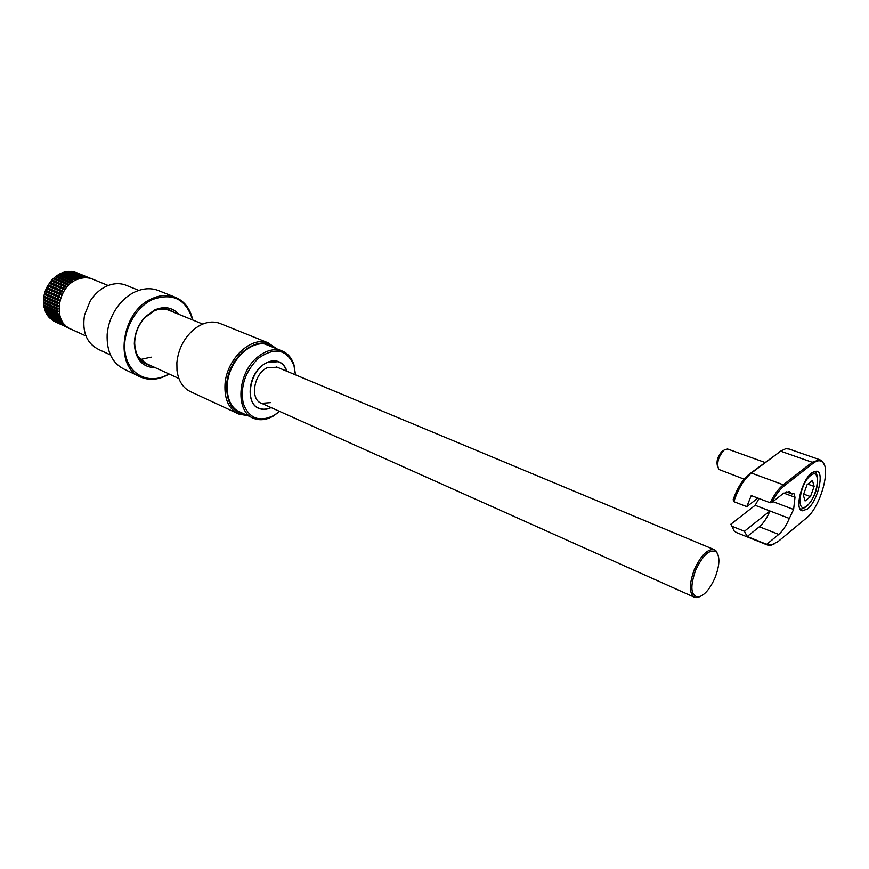 <?xml version="1.0" encoding="UTF-8"?>
<svg xmlns="http://www.w3.org/2000/svg" width="869" height="869" viewBox="0 0 869 869"><rect width="100%" height="100%" fill="white"/><g stroke="black" fill="none" stroke-linecap="round" stroke-linejoin="round"><path stroke-width="1.3" d="M93.298 279.405L91.766 278.786C87.519 277.309 83.055 277.396 78.373 279.025C56.963 285.488 51.934 323.072 71.367 329.308L85.933 335.966M270.965 407.518C266.859 409.418 263.003 409.701 259.397 408.387C243.852 403.781 249.577 369.488 267.261 362.558L278.221 361.7C282.284 363.22 285.13 366.392 286.748 371.215M277.276 367.261L267.685 367.544C253.889 372.997 249.446 399.751 261.612 403.335L270.715 402.608M68.412 327.798L67.195 326.961M69.194 328.33L53.498 320.889M43.472 300.359L43.45 301.988L56.919 307.974L56.941 306.333L43.472 300.359L43.548 299.034L57.028 304.997L57.213 303.335L43.722 297.394L43.939 296.057L57.43 301.988L57.778 300.337L44.276 294.417L44.612 293.103L58.114 299.001L58.625 297.372L45.112 291.495L45.579 290.203L59.092 296.068L59.744 294.482L46.231 288.638L46.807 287.4L60.341 293.233L61.134 291.712L47.599 285.901L51.054 280.904L55.301 276.776L70.574 283.305L69.922 281.675L71.247 280.774L57.647 275.104L56.333 275.994L69.922 281.675M46.807 287.4L47.599 285.901M45.579 290.203L46.231 288.638M44.612 293.103L45.112 291.495M43.939 296.057L44.276 294.417M43.548 299.034L43.722 297.394M43.504 303.281L43.656 304.878L57.115 310.896L56.974 309.288L43.504 303.281L43.83 302.151M43.841 306.138L44.156 307.669L57.604 313.709L57.3 312.167L43.841 306.138L44.058 305.052M44.471 308.875L44.938 310.32L58.375 316.392L57.919 314.926L44.471 308.875L44.591 307.854M45.373 311.46L45.992 312.807L59.429 318.901L58.82 317.533L45.373 311.46L45.416 310.537M46.546 313.861L47.306 315.099L60.743 321.204L59.983 319.955L46.546 313.861L46.524 313.046M47.98 316.044L48.87 317.163L62.296 323.279L61.406 322.16L47.98 316.044L47.904 315.371M49.631 318L64.067 325.093L49.533 317.467M51.499 319.683L66.044 326.635L51.412 319.314M66.989 327.222L53.563 321.085M76.266 272.518L91.288 278.623M88.964 277.7L73.974 271.78L89.149 278.069M86.531 277.146L71.497 271.4L86.922 277.776M84.011 276.929L68.955 271.356L84.619 277.754M81.436 277.037L67.804 271.443L66.37 271.639L80.002 277.244L81.436 277.037L82.273 278.004M78.84 277.483L65.208 271.878L63.785 272.258L77.406 277.874L78.84 277.483L79.894 278.536M76.255 278.265L62.633 272.638L61.221 273.192L74.843 278.83L76.255 278.265L77.537 279.351M73.713 279.362L60.102 273.713L58.734 274.441L72.333 280.111L73.713 279.362L75.201 280.426L74.843 278.83M54.063 277.819L67.641 283.533L68.89 282.479M51.944 279.905L65.512 285.64L66.663 284.445L53.096 278.721M50.011 282.219L63.567 287.987L64.621 286.661L51.054 280.904M55.692 276.939L56.333 275.994M58.06 275.277L58.734 274.441M60.558 273.909L61.221 273.192M63.144 272.844L63.785 272.258M65.783 272.106L66.37 271.639M48.295 284.728L61.84 290.528L62.764 289.095L49.218 283.316M85.119 277.743L85.151 276.983M82.62 277.95L82.598 276.95M80.122 278.471L80.002 277.244M77.645 279.297L77.406 277.874M71.247 280.774L72.855 281.741L72.333 280.111M66.663 284.445L68.423 285.13L67.641 283.533M64.621 286.661L66.424 287.204L65.512 285.64M62.764 289.095L64.61 289.486L63.567 287.987M61.134 291.712L63.002 291.962L61.84 290.528M59.744 294.482L61.623 294.58L60.341 293.233M58.625 297.372L60.482 297.317L59.092 296.068M57.778 300.337L59.613 300.131L58.114 299.001M57.213 303.335L59.016 302.999L57.43 301.988M56.941 306.333L58.69 305.866L57.028 304.997M56.974 309.288L58.657 308.712L56.919 307.974M57.3 312.167L58.896 311.482L57.115 310.896M57.919 314.926L59.429 314.143L57.604 313.709M60.124 316.664L58.375 316.392M58.82 317.533L60.146 316.729M61.015 319.021L59.429 318.901M59.983 319.955L61.091 319.173M62.133 321.193L60.743 321.204M61.406 322.16L62.286 321.454M63.448 323.181L62.296 323.279M63.068 324.126L63.709 323.518M64.947 324.952L64.067 325.093M66.609 326.494L66.044 326.635M63.002 291.962L48.11 285.564M64.61 289.486L49.696 283.131M66.424 287.204L51.499 280.883M68.423 285.13L53.487 278.84M58.69 305.866L43.863 299.305M59.016 302.999L44.178 296.47M59.613 300.131L44.764 293.635M60.482 297.317L45.622 290.854M61.623 294.58L46.741 288.15M221.16 323.909L219.292 323.159C210.809 320.509 202.173 322.736 193.385 329.84C183.761 338.486 178.264 349.436 176.874 362.699L176.994 370.466C178.514 381.393 183.337 388.606 191.462 392.115L237.183 413.296M274.973 348.1C260.092 332.436 228.33 355.508 226.7 384.359C226.168 402.434 232.588 412.579 245.949 414.774M247.654 415.556L239.203 414.231C228.982 409.516 224.245 399.501 225.017 384.174C226.559 359.082 251.184 335.879 268.021 342.777L276.7 348.795M272.475 347.089L268.163 344.928C252.162 338.367 228.786 360.418 227.309 384.239C226.57 398.817 231.067 408.332 240.789 412.818L243.516 413.644M265.414 344.222L266.826 344.808M279.612 411.395L273.42 415.99C266.598 419.89 260.135 420.726 254.03 418.5C235.032 412.612 237.063 373.062 257.745 356.963C265.903 350.413 273.778 348.328 281.382 350.696C287.476 352.933 291.68 357.691 294.004 364.947L295.493 374.865M279.546 411.363L273.941 415.458C259.331 422.508 249.11 418.532 243.266 403.542C240.083 386.39 245.232 371.215 258.701 358.006C275.212 346.774 286.976 349.349 293.994 365.74L295.417 374.832M258.212 407.854L257.398 407.626M271.15 407.604C266.957 409.592 263.003 409.907 259.31 408.56C246.068 404.509 247.459 377.124 261.754 365.903C267.446 361.298 272.964 359.831 278.286 361.515C282.447 363.068 285.325 366.327 286.944 371.291M277.559 361.287L278.286 361.721M252.14 417.62L236.553 410.45M127.091 285.662L125.19 284.891C119.281 282.903 113.079 283.327 106.605 286.151C100.054 289.171 94.602 294.091 90.246 300.924L84.521 315.099C81.947 332.099 86.791 343.613 99.044 349.675L110.428 354.943M159.603 291.028L157.332 290.127C150.315 287.802 142.918 288.378 135.151 291.832C129.188 294.613 123.865 298.849 119.194 304.541C112.199 313.351 108.19 323.279 107.169 334.326C106.518 351.978 112.535 363.774 125.212 369.727L139.17 376.288M192.538 319.922C186.238 299.218 172.92 292.408 152.564 299.49C134.087 307.898 121.106 334.326 125.494 354.758C129.611 375.321 149.272 384.348 166.848 375.05L168.89 373.92M169.107 374.018L166.522 375.473C157.886 379.807 149.598 380.47 141.669 377.461C113.633 368.521 120.606 311.471 151.988 298.643C159.787 295.112 167.196 294.504 174.213 296.818C183.978 300.533 190.159 308.267 192.755 320.02M155.41 367.75C142.483 367.348 135.455 359.397 134.326 343.907C134.543 333.631 138.182 324.615 145.232 316.881L154.552 310.016C164.317 305.866 172.41 307.3 178.829 314.328M695.678 570.075C689.91 586.738 690.736 595.743 698.155 597.068C704.292 595.623 709.919 589.16 715.046 577.689C719.695 565.437 720.119 556.855 716.317 551.934C709.962 548.654 703.086 554.704 695.678 570.075M700.284 596.503L696.96 597.633L694.765 597.416C689.041 593.831 688.911 584.533 694.353 569.521C700.838 555.573 707.388 548.915 714.025 549.556L715.86 550.642L717.979 554.531M811.82 472.801C801.707 479.992 794.288 509.723 802.217 510.831L807.453 509.017C817.479 501.532 824.746 472.367 816.795 471.128L811.82 472.801M759.017 498.524L755.15 505.291L730.905 524.192L734.24 531.144L736.673 532.632L767.099 544.896M774.007 544.168L770.39 545.428L767.935 545.243L765.806 543.994L771.542 544.874L777.951 541.648L806.356 518.109C820.184 507.605 831.437 468.228 822.248 461.906C819.858 459.994 816.762 460.483 812.96 463.383L784.099 485.956C779.732 489.464 775.626 494.993 771.791 502.521L783.273 493.473L789.324 491.474L792.104 494.016L793.886 493.418L795.005 497.274L793.603 509.462L789.313 518.435L769.945 510.983L744.418 531.274L731.611 526.136M789.171 449.045L785.728 448.73L780.655 451.185L751.413 473.051C744.136 478.96 738.281 488.497 733.849 501.652L746.808 506.66L757.877 498.089M733.849 501.652L733.143 499.729C737.26 488.03 742.571 479.569 749.078 474.322L781.329 450.696M765.806 543.994L747.221 536.499L759.376 526.766C763.416 523.366 766.947 518.109 769.945 510.983L755.15 505.291M744.418 531.274L747.221 536.499M746.808 506.66L751.24 495.558L770.173 502.76C774.225 494.57 778.602 488.574 783.306 484.793L812.178 462.254L819.804 459.723L821.748 460.744L824.062 464.383M731.231 525.093L730.905 524.192M767.403 543.744L778.743 534.413C782.763 530.959 786.282 525.626 789.313 518.435M792.104 494.016L786.087 491.778M771.791 502.521L770.173 502.76M723.356 450.359L722.508 450.837C717.685 456.029 716.056 461.32 717.62 466.729M727.657 449.034L724.431 449.74C718.337 456.453 716.425 463.003 718.706 469.39L744.125 479.145M803.336 495.08L807.019 484.772L812.428 480.459L814.123 486.401L810.473 496.601L805.085 500.968L803.336 495.08M807.844 484.12L814.123 486.401M803.684 494.092L810.473 496.601M172.812 311.873L168.847 309.864L158.516 309.375M150.619 365.556C140.648 363.231 135.336 355.769 134.673 343.157C134.891 333.424 138.334 324.887 145.004 317.554L153.835 311.048C161.395 307.702 168.097 308.126 173.952 312.34M170.281 310.841L168.141 309.451M140.246 359.538L151.152 357.137M146.524 363.687L144.591 363.144L146.492 363.666M145.112 317.239C138.171 324.691 134.641 333.435 134.543 343.44M137.91 356.333L146.894 364.252L149.501 365.045M749.078 474.322L751.413 473.051L783.306 484.793L784.099 485.956M778.32 452.467L780.655 451.185L812.178 462.254L812.96 463.383M793.603 509.462L772.932 501.619M795.005 497.274L783.773 493.092M759.376 526.766L778.743 534.413M810.581 475.549C799.317 483.848 795.635 515.751 806.953 505.715C817.914 497.448 821.835 466.099 810.581 475.549M202.694 324.072L166.185 309.168M108.18 285.488L91.766 278.786M278.221 361.7L276.722 361.08M261.612 403.335L693.973 597.057M258.115 407.8L256.659 407.148M178.873 378.482L142.95 362.047M238.866 411.928L240.789 412.818M219.292 323.159L268.021 342.777M281.382 350.696L265.338 344.2M293.994 365.74L294.004 364.947M259.31 408.56L258.017 407.974M168.847 309.864C164.154 308.256 159.136 308.669 153.791 311.102L145.232 316.881M145.221 363.492L146.894 364.252C139.214 360.917 135.14 353.889 134.673 343.157L134.326 343.907M174.213 296.818L157.332 290.127M138.823 290.376L125.19 284.891M698.155 597.068L696.96 597.633M714.025 549.556L276.32 366.859M716.317 551.934L715.86 550.642M788.444 448.795L819.804 459.723M822.248 461.906L821.748 460.744M771.542 544.874L770.39 545.428M799.904 508.68C800.697 509.592 802.989 508.789 806.769 506.29C821.216 491.778 818.37 470.607 814.036 471.443M727.375 448.936L764.948 462.46"/></g></svg>

